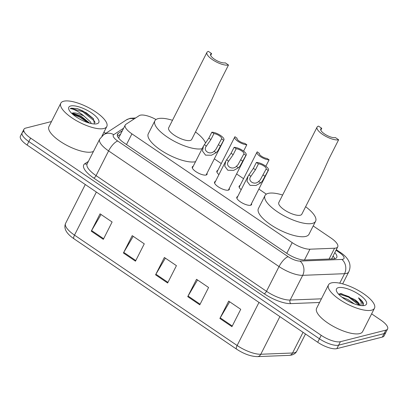 <?xml version="1.0" encoding="UTF-8"?>
<svg xmlns="http://www.w3.org/2000/svg" width="408" height="408" viewBox="0 0 408 408"><rect width="100%" height="100%" fill="white"/><g stroke="black" fill="none" stroke-linecap="round" stroke-linejoin="round"><path stroke-width="0.61" d="M251.527 203.531A8.252 2.754 -153.1 0 1 251.552 204.617A8.252 2.754 -153.1 0 1 250.624 205.25A8.252 2.754 -153.1 0 1 241.633 202.623A8.252 2.754 -153.1 0 1 236.834 197.151A8.252 2.754 -153.1 0 1 237.726 196.529M229.26 188.419A8.252 2.754 -153.1 0 1 229.286 189.506A8.252 2.754 -153.1 0 1 228.358 190.138A8.252 2.754 -153.1 0 1 219.366 187.512A8.252 2.754 -153.1 0 1 214.567 182.039A8.252 2.754 -153.1 0 1 215.46 181.417M206.994 173.303A8.252 2.754 -153.1 0 1 207.019 174.394A8.252 2.754 -153.1 0 1 206.091 175.022A8.252 2.754 -153.1 0 1 197.1 172.4A8.252 2.754 -153.1 0 1 192.301 166.923A8.252 2.754 -153.1 0 1 193.193 166.306M218.923 174.599A8.252 2.754 -153.1 0 1 216.888 171.064A8.252 2.754 -153.1 0 1 217.78 170.442M241.189 189.71A8.252 2.754 -153.1 0 1 239.154 186.175A8.252 2.754 -153.1 0 1 240.047 185.553M156.04 119.519A15.473 5.166 26.9 0 0 139.199 115.637L125.919 124.302A15.473 5.166 26.9 0 0 125.225 125.047A15.473 5.166 26.9 0 0 131.922 133.855L292.194 242.632A15.473 5.166 26.9 0 0 309.942 249.196L334.56 248.232A15.473 5.166 26.9 0 0 335.978 248.044A15.473 5.166 26.9 0 0 337.722 246.86A15.473 5.166 26.9 0 0 331.026 238.053L313.206 225.956M266.337 194.147L258.861 189.072M243.54 178.673L236.594 173.961M221.274 163.562L214.328 158.85M122.344 130.728L118.198 133.431A15.473 5.166 26.9 0 0 117.504 134.176A15.473 5.166 26.9 0 0 124.2 142.984L286.921 253.424A15.473 5.166 26.9 0 0 304.669 259.988L333.596 258.851A15.473 5.166 26.9 0 0 335.014 258.662A15.473 5.166 26.9 0 0 336.753 257.479A15.473 5.166 26.9 0 0 334.795 252.623M333.035 256.091A15.473 5.166 -153.1 0 1 334.856 258.697M371.627 313.854L380.909 320.153A15.473 5.166 -153.1 0 1 387.6 328.96A15.473 5.166 -153.1 0 1 385.856 330.143L340.379 341.7A15.473 5.166 -153.1 0 1 321.213 335.325L30.615 138.098A15.473 5.166 -153.1 0 1 23.919 129.29A15.473 5.166 -153.1 0 1 25.663 128.107L51.49 121.543M103.933 132.177L105.708 133.38M387.6 328.96L385.84 332.428A15.473 5.166 -153.1 0 1 384.096 333.611L338.62 345.168A15.473 5.166 -153.1 0 1 319.454 338.793L28.856 141.566A15.473 5.166 -153.1 0 1 22.16 132.758A15.473 5.166 -153.1 0 1 23.904 131.575M117.54 136.18L120.584 134.196M22.16 132.758L20.4 136.226A15.473 5.166 -153.1 0 0 27.091 145.034L317.694 342.261A15.473 5.166 -153.1 0 0 336.86 348.636L382.337 337.079A15.473 5.166 -153.1 0 0 384.081 335.896L385.84 332.428A15.473 5.166 -153.1 0 1 384.096 333.611L338.62 345.168A15.473 5.166 -153.1 0 1 319.454 338.793L28.856 141.566A15.473 5.166 -153.1 0 1 22.16 132.758L23.919 129.29M91.264 231.173L100.062 213.828L112.118 222.008L103.321 239.353L91.264 231.173A4.126 1.387 124.2 0 1 91.596 230.561L103.637 238.731M187.726 296.642L196.529 279.296L208.585 287.482L199.787 304.822L187.726 296.642A4.126 1.387 124.2 0 1 188.062 296.03L200.104 304.2M219.881 318.464L228.684 301.119L240.74 309.305L231.943 326.65L219.881 318.464A4.126 1.387 124.2 0 1 220.218 317.852L232.259 326.028M123.42 252.996L132.218 235.651L144.274 243.836L135.476 261.176L123.42 252.996A4.126 1.387 124.2 0 1 123.752 252.384L135.793 260.554M155.576 274.819L164.373 257.474L176.429 265.659L167.632 282.999L155.576 274.819A4.126 1.387 124.2 0 1 155.907 274.207L167.948 282.377M165.368 258.152L155.907 274.207M133.217 236.329L123.752 252.384M229.679 301.798L220.218 317.852M197.523 279.975L188.062 296.03M101.062 214.501L91.596 230.561M331.388 282.907A25.791 8.609 -153.1 0 1 359.489 291.113A25.791 8.609 -153.1 0 1 374.483 308.219A25.791 8.609 -153.1 0 1 371.581 310.187A25.791 8.609 -153.1 0 1 343.48 301.981A25.791 8.609 -153.1 0 1 328.486 284.881A25.791 8.609 -153.1 0 1 331.388 282.907M374.483 308.219L362.605 331.633A25.791 8.609 -153.1 0 1 359.703 333.601A25.791 8.609 -153.1 0 1 331.602 325.395A25.791 8.609 -153.1 0 1 316.608 308.295L328.486 284.881M364.589 305.444A16.82 5.615 -153.1 0 1 348.922 301.543A16.82 5.615 -153.1 0 1 336.559 291.205A16.82 5.615 -153.1 0 1 338.38 287.655A16.82 5.615 -153.1 0 1 359.188 294.576A16.82 5.615 -153.1 0 1 364.609 305.439A16.82 5.615 -153.1 0 1 364.589 305.444M338.752 293.99L348.621 297.136L359.371 305.311L357.816 302.558L354.639 299.523L341.103 293.566L338.553 294.153M349.687 301.925L345.948 299.905M354.302 303.884L347.912 299.513L341.858 297.136M354.639 299.523A11.659 3.891 -153.1 0 1 359.825 305.393M362.686 305.658L363.462 303.623C362.987 301.94 361.335 300.013 358.494 297.84L361.233 302.15L360.901 305.551M358.479 303.435L348.896 296.596L340.287 293.561M363.217 305.046L361.718 301.17L358.494 297.84M338.63 139.766L335.412 137.583A8.767 2.927 -153.1 0 1 325.859 134.793A8.767 2.927 -153.1 0 1 320.759 128.979A8.767 2.927 -153.1 0 1 321.749 128.306L318.531 126.123A12.893 4.304 -153.1 0 0 317.082 127.112L278.802 202.557A12.893 4.304 26.9 0 0 286.304 211.109A12.893 4.304 26.9 0 0 300.349 215.215A12.893 4.304 26.9 0 0 301.803 214.226L321.412 175.578L329.042 158.661L338.63 139.766A12.893 4.304 -153.1 0 1 324.579 135.66A12.893 4.304 -153.1 0 1 317.082 127.112M320.8 130.172L321.749 128.306M305.618 206.703A28.371 9.471 -153.1 0 1 315.603 221.228A28.371 9.471 -153.1 0 1 312.411 223.395A28.371 9.471 -153.1 0 1 281.5 214.368A28.371 9.471 -153.1 0 1 265.001 195.559A28.371 9.471 -153.1 0 1 268.199 193.392A28.371 9.471 -153.1 0 1 282.622 195.034M315.603 221.228L309.004 234.238A28.371 9.471 -153.1 0 1 305.811 236.405A28.371 9.471 -153.1 0 1 274.9 227.378A28.371 9.471 -153.1 0 1 258.402 208.565L265.001 195.559M228.495 65.02L225.282 62.837A8.767 2.927 -153.1 0 1 215.73 60.047A8.767 2.927 -153.1 0 1 210.63 54.233A8.767 2.927 -153.1 0 1 211.614 53.565L208.401 51.383A12.893 4.304 -153.1 0 0 206.948 52.367L168.672 127.816A12.893 4.304 26.9 0 0 176.169 136.364A12.893 4.304 26.9 0 0 190.22 140.469A12.893 4.304 26.9 0 0 191.673 139.485L211.283 100.832L218.912 83.915L228.495 65.02A12.893 4.304 -153.1 0 1 214.45 60.919A12.893 4.304 -153.1 0 1 206.948 52.367M210.671 55.427L211.614 53.565M202.128 148.691A28.371 9.471 -153.1 0 1 171.233 139.546A28.371 9.471 -153.1 0 1 154.872 120.814A28.371 9.471 -153.1 0 1 158.064 118.646A28.371 9.471 -153.1 0 1 172.487 120.294M195.488 131.963A28.371 9.471 -153.1 0 1 205.494 143.06M195.529 161.696A28.371 9.471 -153.1 0 1 164.633 152.556A28.371 9.471 -153.1 0 1 148.272 133.824L154.872 120.814M63.699 101.23A25.791 8.609 -153.1 0 1 91.795 109.436A25.791 8.609 -153.1 0 1 106.794 126.541A25.791 8.609 -153.1 0 1 103.892 128.51A25.791 8.609 -153.1 0 1 75.791 120.304A25.791 8.609 -153.1 0 1 60.792 103.204A25.791 8.609 -153.1 0 1 63.699 101.23M93.483 151.363A25.791 8.609 -153.1 0 1 92.009 151.924A25.791 8.609 -153.1 0 1 63.913 143.718A25.791 8.609 -153.1 0 1 48.914 126.618L60.792 103.204M89.673 123.17L81.085 116.132L73.134 113.297L71.803 113.434M71.726 113.363A11.659 3.891 -153.1 0 1 72.507 113.041A11.659 3.891 -153.1 0 1 84.028 116.086L90.403 121.839L91.326 123.563M96.9 123.767A16.82 5.615 -153.1 0 1 81.233 119.865A16.82 5.615 -153.1 0 1 68.865 109.528A16.82 5.615 -153.1 0 1 70.686 105.978A16.82 5.615 -153.1 0 1 91.499 112.894A16.82 5.615 -153.1 0 1 96.92 123.762A16.82 5.615 -153.1 0 1 96.9 123.767M94.513 123.971L93.325 118.646L86.282 112.807L77.342 108.605L71.257 108.186L70.176 108.645L71.41 108.778C74.899 109.523 79.106 111.955 84.028 116.086M89.525 123.134L80.238 116.561L71.951 113.388M93.575 118.957L83.033 111.052L77.342 108.605M87.924 122.655L79.892 117.249L72.848 114.383M95.135 122.471L94.069 120.702L82.686 111.741L71.181 108.339L70.176 108.645M266.072 165.791L269.091 159.844A7.737 2.581 26.9 0 1 260.845 156.886A7.737 2.581 26.9 0 1 256.994 152.153L239.18 187.262M259.253 153.418L257.275 151.827A7.737 2.581 26.9 0 0 256.994 152.153M259.35 153.235A5.156 1.724 26.9 0 0 259.294 153.321A5.156 1.724 26.9 0 0 261.645 156.335A5.156 1.724 26.9 0 0 267.016 158.437L269.091 159.844M243.806 150.679L246.825 144.733A7.737 2.581 26.9 0 1 238.578 141.775A7.737 2.581 26.9 0 1 234.727 137.042L216.913 172.151M236.987 138.302L235.008 136.711A7.737 2.581 26.9 0 0 234.727 137.042M237.084 138.118A5.156 1.724 26.9 0 0 237.028 138.21A5.156 1.724 26.9 0 0 239.379 141.224A5.156 1.724 26.9 0 0 244.749 143.325L246.825 144.733M258.448 163.848L255.434 169.794L250.915 176.266C246.998 180.749 254.424 185.783 258.621 181.494L260.258 179.872L266.118 169.05A5.156 1.724 26.9 0 0 266.174 168.963A5.156 1.724 26.9 0 0 263.818 165.944A5.156 1.724 26.9 0 0 258.448 163.848L256.377 162.44L253.358 168.387L247.998 176.292L236.859 198.237M248.849 174.864L250.915 176.266L250.691 176.684M256.377 162.44A7.737 2.581 26.9 0 1 264.624 165.393A7.737 2.581 26.9 0 1 268.474 170.131A7.737 2.581 26.9 0 1 268.194 170.457L262.267 181.239L260.686 182.896L255.984 185.462L250.099 185.365L247.013 181.259L247.998 176.292M268.194 170.457L266.118 169.05M236.181 148.736L233.167 154.683L228.648 161.155C224.731 165.633 232.157 170.671 236.354 166.382L237.992 164.761L243.851 153.938A5.156 1.724 26.9 0 0 243.907 153.852A5.156 1.724 26.9 0 0 241.551 150.833A5.156 1.724 26.9 0 0 236.181 148.736L234.11 147.329L231.091 153.275L225.731 161.175L214.593 183.126M226.583 159.752L228.648 161.155L228.424 161.568M234.11 147.329A7.737 2.581 26.9 0 1 242.357 150.282A7.737 2.581 26.9 0 1 246.208 155.02A7.737 2.581 26.9 0 1 245.922 155.346L240.001 166.122L238.42 167.785L233.718 170.35L227.832 170.248L224.747 166.148L225.731 161.175M245.922 155.346L243.851 153.938M213.914 133.62L210.9 139.567L206.382 146.044C202.465 150.521 209.891 155.56 214.083 151.271L215.725 149.649L221.585 138.827A5.156 1.724 26.9 0 0 221.641 138.74A5.156 1.724 26.9 0 0 219.285 135.721A5.156 1.724 26.9 0 0 213.914 133.62L211.844 132.212L208.825 138.164L203.464 146.064L192.326 168.014M204.316 144.641L206.382 146.044L206.152 146.457M211.844 132.212A7.737 2.581 26.9 0 1 220.085 135.17A7.737 2.581 26.9 0 1 223.941 139.903A7.737 2.581 26.9 0 1 223.655 140.235L217.734 151.011L216.153 152.674L211.451 155.239L205.566 155.137L202.475 151.036L203.464 146.064M223.655 140.235L221.585 138.827M329.083 259.029L334.56 248.232M304.465 259.993L309.942 249.196M286.773 253.322L292.194 242.632M126.495 144.544L131.922 133.855M123.624 128.209L113.735 134.66A10.317 3.442 26.9 0 0 117.733 141.03L288.17 256.703A10.317 3.442 26.9 0 0 300.002 261.079L341.858 259.437A10.317 3.442 26.9 0 0 342.802 259.31A10.317 3.442 26.9 0 0 339.502 252.649L335.988 250.267M339.502 252.649A10.317 3.468 124.2 0 1 340.894 252.787C344.826 255.454 347.499 258.376 348.916 261.548C349.641 263.012 351.002 266.898 348.764 271.861A20.635 6.885 -153.1 0 1 346.443 273.436A20.635 6.885 -153.1 0 1 344.551 273.692L339.736 283.178M135.645 117.958L130.07 118.315L126.271 119.967A10.317 9.547 56.9 0 1 134.115 118.957M319.551 302.486L290.833 303.613A23.21 7.747 -153.1 0 1 264.211 293.765L93.774 178.092A23.21 7.747 -153.1 0 1 84.772 163.761L88.393 161.4M340.379 341.7L336.86 348.636M321.213 335.325L317.694 342.261M385.856 330.143L382.337 337.079M30.615 138.098L27.091 145.034M341.858 259.437A10.317 8.344 87.7 0 1 344.551 273.692L302.7 275.334L290.159 300.048L321.412 298.824M300.002 261.079A10.317 8.344 87.7 0 1 302.7 275.334A20.635 6.885 -153.1 0 1 279.036 266.577L266.495 291.297A20.635 6.885 26.9 0 0 290.159 300.048A2.581 2.086 -92.3 0 0 290.833 303.613M288.17 256.703A10.317 3.468 124.2 0 0 279.036 266.577L108.599 150.904L96.058 175.619L266.495 291.297A2.581 0.867 -55.8 0 1 264.211 293.765M117.733 141.03A10.317 3.468 124.2 0 0 108.599 150.904A20.635 6.885 -153.1 0 1 99.674 139.164L87.133 163.878A20.635 6.885 26.9 0 0 96.058 175.619A2.581 0.867 -55.8 0 1 93.774 178.092M84.772 163.761A2.581 2.387 -123.1 0 0 87.159 163.827M126.271 119.967L103.698 134.691A10.317 9.547 56.9 0 1 113.735 134.66M117.31 135.175L118.198 133.431M74.098 238.859A5.156 1.734 -55.8 0 1 73.976 238.792A5.156 1.734 -55.8 0 1 74.506 235.125L237.13 345.5A20.635 6.885 26.9 0 0 260.794 354.256L292.551 353.007A20.635 6.885 26.9 0 0 294.443 352.757A20.635 6.885 26.9 0 0 296.764 351.181L305.49 333.979M296.764 351.181C295.882 353.017 294.188 354.297 291.695 355.026L289.206 355.373A5.156 4.172 87.7 0 0 292.551 353.007L303.047 332.321M258.988 302.415L237.13 345.5A5.156 1.734 124.2 0 0 236.604 349.166L73.976 238.792C66.254 233.488 63.459 228.352 65.581 223.385A20.635 6.885 26.9 0 0 74.506 235.125L96.359 192.046M279.893 316.603L260.794 354.256A5.156 4.172 87.7 0 1 257.448 356.618C250.925 356.485 243.974 353.996 236.604 349.166M260.686 182.896L258.621 181.494M255.434 169.794L253.358 168.387M265.175 176.404L263.099 174.996M238.42 167.785L236.354 166.382M233.167 154.683L231.091 153.275M242.908 161.293L240.832 159.885M216.153 152.674L214.083 151.271M210.9 139.567L208.825 138.164M220.641 146.181L218.566 144.774M333.928 257.157L332.948 256.265M331.597 258.932L337.722 246.86M118.631 138.047L125.225 125.047M348.764 271.861L342.669 283.871M103.698 134.691L99.674 139.164M340.894 252.787L336.294 249.665M289.206 355.373L257.448 356.618M65.581 223.385L85.292 184.528M106.794 126.541L101.949 136.083M268.474 170.131L250.66 205.239M246.208 155.02L228.393 190.128M223.941 139.903L206.127 175.017"/></g></svg>

